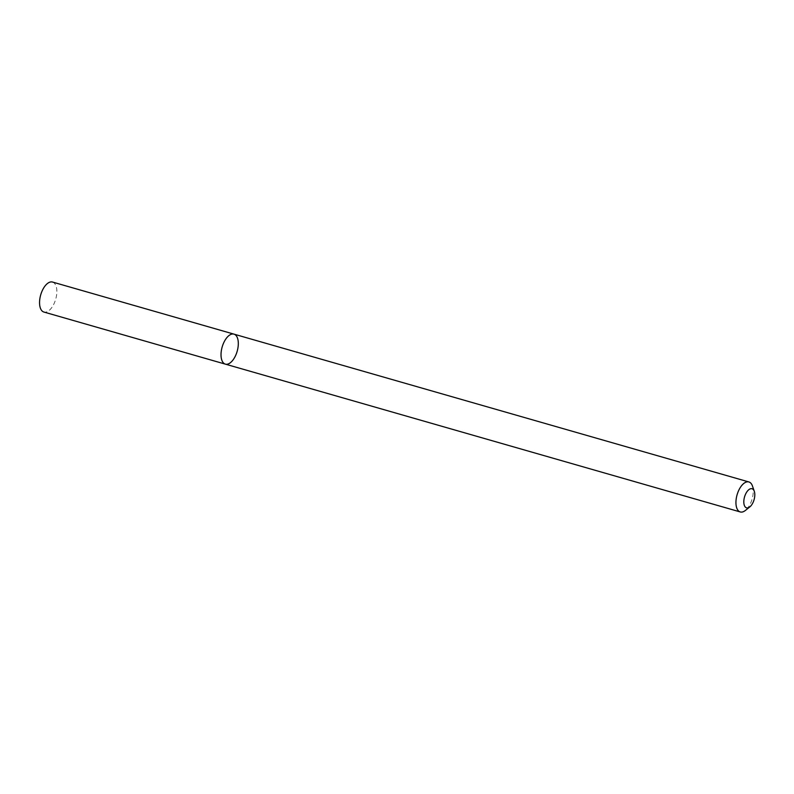 <?xml version="1.0" encoding="UTF-8"?>
<svg xmlns="http://www.w3.org/2000/svg" width="794" height="794" viewBox="0 0 794 794"><rect width="100%" height="100%" fill="white"/><g stroke="black" fill="none" stroke-linecap="round" stroke-linejoin="round"><path stroke-width="0.6" stroke-dasharray="3.97 2.98" d="M233.972 334.135A15.602 7.801 -74 0 1 237.168 351.295A15.602 7.801 -74 0 1 225.357 364.138M752.434 485.948A15.602 7.801 -74 0 1 745.397 510.443M52.513 282.049A15.602 7.801 -74 0 1 55.709 299.199A15.602 7.801 -74 0 1 43.898 312.042"/><path stroke-width="1.19" d="M224.186 363.573A15.602 7.801 -74 0 1 222.548 345.747A15.602 7.801 -74 0 1 233.972 334.135A15.602 7.801 -74 0 1 237.168 351.295A15.602 7.801 -74 0 1 225.357 364.138A15.602 7.801 -74 0 1 224.186 363.573A15.602 7.801 -74 0 1 222.548 345.747A15.602 7.801 -74 0 1 233.972 334.135L52.513 282.049A15.602 7.801 -74 0 0 40.702 294.892A15.602 7.801 -74 0 0 42.717 311.486A15.602 7.801 -74 0 0 43.898 312.042L225.357 364.138A15.602 7.801 -74 0 1 224.186 363.573M749.824 506.9L745.397 510.443A15.602 7.801 -74 0 1 740.276 511.951A15.602 7.801 -74 0 1 739.095 511.396A15.602 7.801 -74 0 1 737.467 493.57A15.602 7.801 -74 0 1 748.891 481.958A15.602 7.801 -74 0 1 752.434 485.948L754.3 491.307A9.935 4.963 -74 0 1 749.824 506.9A9.935 4.963 -74 0 1 745.814 507.495A9.935 4.963 -74 0 1 745.933 493.411A9.935 4.963 -74 0 1 754.3 491.307M748.891 481.958L233.972 334.135M740.276 511.951L225.357 364.138"/></g></svg>
